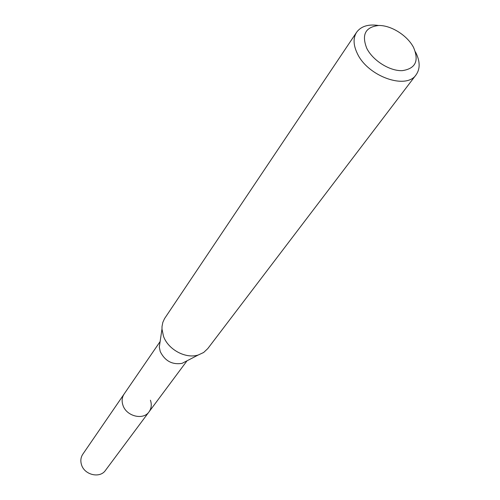 <?xml version="1.0" encoding="UTF-8"?>
<svg xmlns="http://www.w3.org/2000/svg" width="500" height="500" viewBox="0 0 500 500"><rect width="100%" height="100%" fill="white"/><g stroke="black" fill="none" stroke-linecap="round" stroke-linejoin="round"><path stroke-width="0.75" d="M186.306 361.169L182.087 363.344C172.275 364.944 164.988 361.019 160.231 351.562L159.306 347.056L160 342.362M150.431 400.219C151.881 404.562 151.419 408.438 149.037 411.844C143.269 420.544 126.25 416.262 122.912 405.163C121.569 401.019 121.969 397.306 124.113 394.025L82.8 454.219C80.763 457.331 80.325 460.812 81.481 464.663C84.35 474.975 99.95 478.656 105.444 470.406L149.037 411.844C143.269 420.544 126.25 416.262 122.912 405.163C121.569 401.019 121.969 397.306 124.113 394.025L160.119 341.556M415.431 51.881L415.562 52.125C420.144 61.163 420.331 68.713 416.125 74.769L207.775 348.6L203.637 352.494L198.263 354.988C185.731 359.087 168.069 349.581 163.463 336.175L161.975 329.044L162.025 326.463L162.831 322.362L164.506 318.663L356.631 32.237C361.056 26.237 368.35 23.988 378.512 25.488M416.125 74.769C406.344 90.087 367.806 76.456 357.319 53.506C353.256 45.031 353.025 37.944 356.631 32.237M366.775 48.344C361.394 34.6 365.406 26.975 378.812 25.481C391.213 25.3 407.275 35.444 413.512 47.356C419.275 60.9 415.525 68.662 402.262 70.65C389.75 71.188 372.894 60.606 366.775 48.344M159.306 347.056L161.975 329.044M182.087 363.344L198.263 354.988M187.031 360.794L149.037 411.844"/></g></svg>
